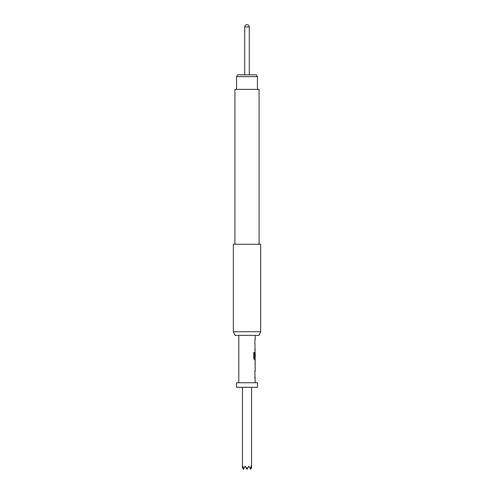 <?xml version="1.0" encoding="UTF-8"?>
<svg xmlns="http://www.w3.org/2000/svg" width="494" height="494" viewBox="0 0 494 494"><rect width="100%" height="100%" fill="white"/><g stroke="black" fill="none" stroke-linecap="round" stroke-linejoin="round"><path stroke-width="0.74" d="M238.8 382.751L238.8 335.37M255.108 353.358L254.867 339.687L255.2 339.687L255.2 335.37M255.2 361.404L255.2 359.78L254.441 359.78L255.108 359.78L255.108 358.187M255.2 367.672L255.071 362.837L255.2 367.672M255.2 369.104L255.2 370.735L254.867 370.735L255.2 382.751M254.867 372.167L255.139 370.735M255.139 361.404L255.139 369.104M253.786 352.413L254.398 352.413L254.441 358.187L254.484 352.413L253.786 352.413L253.786 358.44L254.441 359.78M254.521 358.187L255.2 358.187L255.2 353.358L254.867 357.533L255.157 353.358M255.139 352.08L254.867 357.533M255.157 367.672L255.157 362.837M233.335 331.727L235.033 335.37L258.967 335.37L260.665 331.727L260.665 244.264L233.335 244.264L233.335 331.727L260.665 331.727M259.072 244.264L259.072 89.383L234.928 89.383L234.928 244.264M236.57 76.632L237.62 74.81L256.38 74.81L257.43 76.632L236.57 76.632L236.57 89.383M236.521 382.751L257.479 382.751L257.479 387.302L236.521 387.302L236.521 382.751M251.557 387.302L251.557 467.719L251.174 466.145L250.223 468.565L248.822 466.145L247.834 467.855L246.166 467.855L245.178 466.145L243.777 468.565L242.826 466.145L242.443 467.719L242.443 387.302M250.223 468.565L250.643 469.3L251.477 467.855M246.166 467.855L247 469.3L247.834 467.855M242.523 467.855L243.357 469.3L243.777 468.565M249.279 74.81L249.279 26.979L244.721 26.979L244.721 74.81M254.867 341.126L254.867 339.687M254.867 350.45L254.867 349.017M254.867 344.188L254.867 342.75M255.108 369.092L255.108 367.672M255.108 362.837L255.108 361.423M254.867 378.435L254.867 376.996M257.43 76.632L257.43 89.383M249.279 26.979A2.279 2.279 0 0 0 247 24.7A2.279 2.279 0 0 0 244.721 26.979"/></g></svg>
